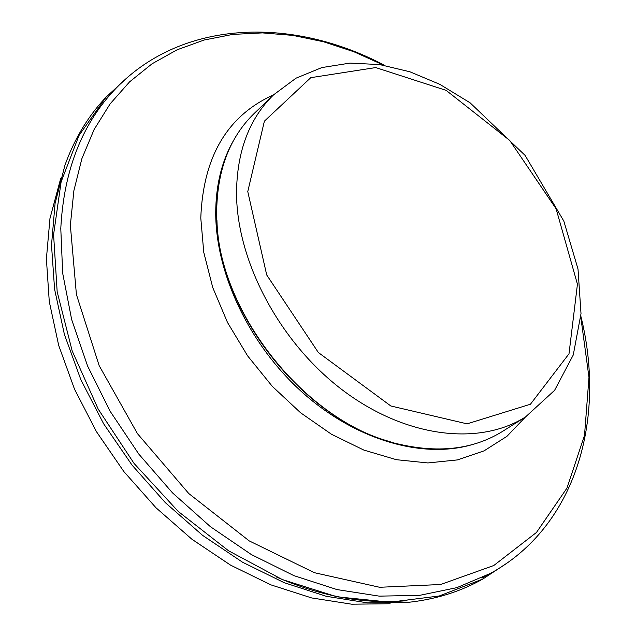 <?xml version="1.0" encoding="UTF-8"?>
<svg xmlns="http://www.w3.org/2000/svg" width="636" height="636" viewBox="0 0 636 636"><rect width="100%" height="100%" fill="white"/><g stroke="black" fill="none" stroke-linecap="round" stroke-linejoin="round"><path stroke-width="0.95" d="M390.297 441.742C301.989 417.804 218.903 311.592 216.932 220.12M525.622 416.858L502.647 431.335C474.257 448.976 440.215 453.365 400.521 444.508C306.083 424.904 214.022 308.214 216.701 211.398L216.709 209.53C217.671 168.874 230.129 136.883 254.082 113.574L273.663 94.764L296.026 78.172L321.848 67.575L350.086 63.091L379.74 64.594L409.91 71.788L439.738 84.294L470.084 102.801L525.113 155.415L563.822 221.09L578.013 269.06L581.01 313.667L573.259 354.991L554.6 390.329L525.622 416.858C479.21 446.432 405.323 437.6 342.597 390.122C279.904 342.732 236.823 261.722 236.52 193.241C236.886 151.352 249.264 118.527 273.663 94.764M127.637 77.274L105.989 97.221L79.023 135.452L61.136 181.777L53.583 234.597L57.176 291.813L72.178 350.905L98.19 409.091L134.124 463.509L178.295 511.495L228.507 550.744L282.249 579.531L336.913 596.799L390.003 602.189L439.269 595.98L482.867 579.006L507.441 562.796M105.989 97.221L104.161 99.216C87.283 117.557 74.221 139.515 64.983 165.098L55.078 203.401L51.508 245.099L54.585 289.189L64.419 334.504L80.891 379.795L103.628 423.767L132.057 465.131L165.36 502.678L202.558 535.337L242.555 562.224L284.173 582.679L326.22 596.282L367.552 602.864L407.12 602.467C434.165 599.661 458.628 592.267 480.49 580.302L482.867 579.006M60.722 178.414L49.966 218.45L46.396 258.868L49.274 301.559L58.687 345.388L74.523 389.168L96.434 431.629L123.845 471.554L155.995 507.774L191.937 539.264L230.614 565.166L270.888 584.858L311.624 597.927L351.716 604.2L390.122 603.731M406.937 600.654C365.191 604.55 321.57 596.608 276.08 576.844M580.859 316.211C606.474 418.846 576.137 526.465 490.499 573.37L456.879 587.64L419.498 595.383L379.199 596.131L336.977 589.572L293.959 575.66L251.371 554.568L210.484 526.743L172.563 492.924L138.783 454.064L110.179 411.325L87.601 366.026L71.653 319.534L62.686 273.257L60.786 228.523C63.727 171.736 81.233 125.952 113.303 91.171L106.641 98.365M580.795 317.038L588.976 377.379L584.516 435.366L566.978 488.082L536.458 532.467L493.782 565.515L440.629 584.5L379.644 587.282L314.415 572.702L249.233 540.91L188.765 493.528L137.487 433.688L99.184 365.684L76.415 294.5L70.35 225.231L73.879 190.713L81.885 158.658L94.088 129.561L110.131 103.851L129.601 81.845L152.068 63.791L177.062 49.823L204.108 40.028L232.728 34.408L262.453 32.897L292.854 35.393L323.478 41.745L353.934 51.762L383.834 65.246M525.551 416.898L506.948 436.32L484.044 450.868L457.435 459.908L427.885 462.944L396.331 459.685L363.824 450.065L331.523 434.285L300.621 412.804L272.295 386.346L247.619 355.874L227.529 322.524L212.75 287.559L203.759 252.285L200.785 217.997C203.138 156.671 227.41 115.617 273.607 94.82M471.395 444.85C421.652 459.081 355.198 439.699 302.394 392.436C249.662 345.125 215.787 273.965 215.715 212.988C215.827 185.291 221.741 161.178 233.444 140.659M247.77 191.579L264.385 121.166L310.781 77.672L375.709 67.575L446.13 90.36L509.722 140.429L556.11 208.799L577.44 284.197L569.005 353.791L530.432 404.234L467.102 423.846L390.846 405.983L318.35 352.519L266.723 274.983L247.77 191.579M490.499 573.37L481.913 578.1M113.303 91.171C179.447 19.35 291.201 15.813 384.645 65.389"/></g></svg>
